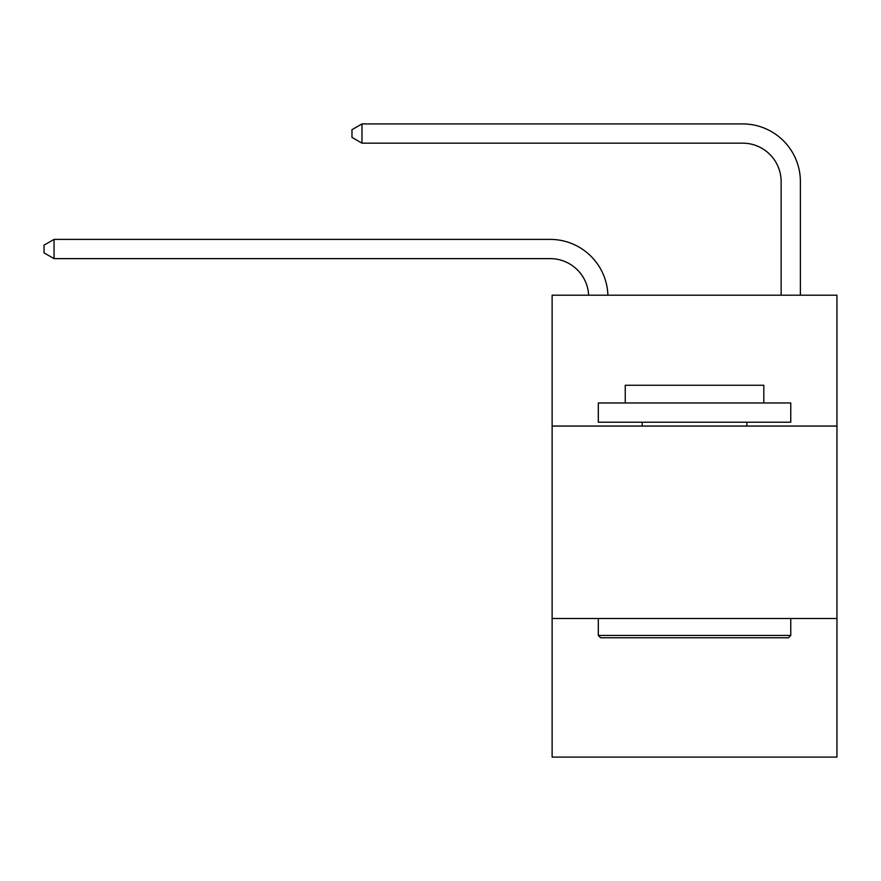 <?xml version="1.0" encoding="UTF-8"?>
<svg xmlns="http://www.w3.org/2000/svg" width="881" height="881" viewBox="0 0 881 881"><rect width="100%" height="100%" fill="white"/><g stroke="black" fill="none" stroke-linecap="round" stroke-linejoin="round"><path stroke-width="1.32" d="M836.95 426.063L836.95 295.201L552.123 295.201L552.123 426.063L836.95 426.063L836.95 757.087L552.123 757.087L552.123 426.063M836.95 618.517L552.123 618.517M550.196 258.629A38.489 38.489 0 0 1 588.64 295.201A38.489 38.489 0 0 0 550.196 258.629A38.489 38.489 0 0 1 588.64 295.201A38.489 38.489 0 0 0 550.196 258.629A38.489 38.489 0 0 1 588.64 295.201A38.489 38.489 0 0 0 550.196 258.629A38.489 38.489 0 0 1 588.64 295.201A38.489 38.489 0 0 0 550.196 258.629A38.489 38.489 0 0 1 588.64 295.201A38.489 38.489 -48.7 0 0 550.196 258.629L54.06 258.629L44.05 252.858L44.05 245.16L54.06 239.39L550.196 239.39A57.739 57.739 0 0 1 607.901 295.201M781.139 295.201L781.139 181.651A38.489 38.489 0 0 0 742.65 143.162L361.981 143.162L351.971 137.392L351.971 129.694L361.981 123.913L742.65 123.913A57.739 57.739 0 0 1 800.389 181.651L800.389 295.201M54.06 258.629L54.06 239.39L550.196 239.39M781.139 181.651A38.489 38.489 0 0 0 742.65 143.162A38.489 38.489 0 0 1 781.139 181.651A38.489 38.489 0 0 0 742.65 143.162A38.489 38.489 0 0 1 781.139 181.651A38.489 38.489 0 0 0 742.65 143.162A38.489 38.489 0 0 1 781.139 181.651A38.489 38.489 0 0 0 742.65 143.162A38.489 38.489 0 0 1 781.139 181.651A38.489 38.489 0 0 0 742.65 143.162M361.981 143.162L361.981 123.913L742.65 123.913M600.622 637.767L598.309 635.454L790.764 635.454L788.451 637.767L600.622 637.767M790.764 402.969L790.764 422.219L598.309 422.219L598.309 402.969L790.764 402.969M625.257 402.969L625.257 385.261L763.816 385.261L763.816 402.969M790.764 618.517L790.764 635.454M598.309 618.517L598.309 635.454M746.879 422.219L746.879 426.063M642.194 422.219L642.194 426.063"/></g></svg>
